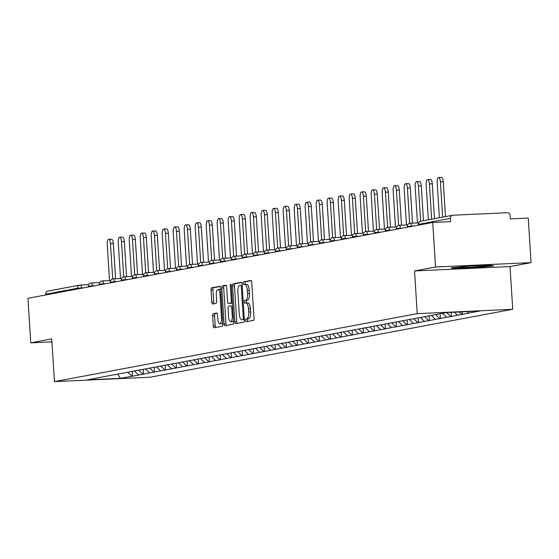 <?xml version="1.0" encoding="UTF-8"?>
<svg xmlns="http://www.w3.org/2000/svg" width="559" height="559" viewBox="0 0 559 559"><rect width="100%" height="100%" fill="white"/><g stroke="black" fill="none" stroke-linecap="round" stroke-linejoin="round"><path stroke-width="0.84" d="M245.541 320.461A1.404 0.489 -92.6 0 0 246.086 321.774A1.404 0.489 -92.6 0 0 246.107 321.767L253.465 320.391A2.005 0.699 -92.6 0 0 254.031 318.267L251.767 282.33A2.005 0.699 -92.6 0 0 250.984 280.457A2.005 0.699 -92.6 0 0 250.949 280.464L243.598 281.841A1.404 0.489 -92.6 0 0 243.2 283.329A1.404 0.489 -92.6 0 0 243.752 284.636A1.404 0.489 -92.6 0 0 243.773 284.636L244.723 284.454A6.408 2.236 -92.6 0 1 244.835 284.447A6.408 2.236 -92.6 0 1 247.344 290.428L247.532 293.426A6.408 2.236 -92.6 0 1 245.715 300.232L244.765 300.407A1.404 0.489 -92.6 0 0 244.367 301.895A1.404 0.489 -92.6 0 0 244.919 303.209A1.404 0.489 -92.6 0 0 244.94 303.202L245.89 303.027A6.408 2.236 -92.6 0 1 246.002 303.013A6.408 2.236 -92.6 0 1 248.51 309.001L248.699 311.992A6.408 2.236 -92.6 0 1 246.882 318.798L245.932 318.972A1.404 0.489 -92.6 0 0 245.541 320.461M246.114 303.013L247.805 302.936A6.408 2.236 -92.6 0 1 247.91 302.922A6.408 2.236 -92.6 0 1 250.418 308.91L250.607 311.908A6.408 2.236 -92.6 0 1 248.797 318.707L247.847 318.889A1.404 0.489 -92.6 0 0 247.448 320.377A1.404 0.489 -92.6 0 0 247.721 321.467M251.312 280.667L245.506 281.75A1.404 0.489 -92.6 0 0 245.115 283.238A1.404 0.489 -92.6 0 0 245.436 284.419M244.94 284.447L246.638 284.37A6.408 2.236 -92.6 0 1 246.743 284.356A6.408 2.236 -92.6 0 1 249.251 290.345L249.44 293.335A6.408 2.236 -92.6 0 1 247.63 300.141L246.673 300.323A1.404 0.489 -92.6 0 0 246.281 301.811A1.404 0.489 -92.6 0 0 246.603 302.985M213.238 313.69A2.005 0.699 -92.6 0 0 212.672 315.814L213.307 325.897A2.005 0.699 -92.6 0 0 214.09 327.763A2.005 0.699 -92.6 0 0 214.125 327.763L222.286 326.232A2.005 0.699 -92.6 0 0 222.852 324.108L220.595 288.171A2.005 0.699 -92.6 0 0 219.813 286.299A2.005 0.699 -92.6 0 0 219.778 286.306L211.609 287.829A2.005 0.699 -92.6 0 0 211.043 289.96L211.812 302.139A2.005 0.699 -92.6 0 0 212.595 304.005A2.005 0.699 -92.6 0 0 212.63 304.005L216.123 303.348A2.005 0.699 -92.6 0 0 216.689 301.224L216.312 295.187A5.359 1.866 -92.6 0 1 217.912 289.485A5.359 1.866 -92.6 0 1 220.008 294.488L221.497 318.148A5.359 1.866 -92.6 0 1 219.897 323.843A5.359 1.866 -92.6 0 1 217.8 318.84L217.549 314.899A2.005 0.699 -92.6 0 0 216.766 313.026A2.005 0.699 -92.6 0 0 216.731 313.033L213.238 313.69L215.145 313.599A2.005 0.699 -92.6 0 0 214.579 315.723L215.215 325.806A2.005 0.699 -92.6 0 0 215.669 327.469M414.533 270.947L510.039 266.566L531.05 262.632L435.545 267.006L414.533 270.947L417.224 313.655L54.447 381.615L51.763 338.901L30.752 342.842L27.95 298.296L432.743 222.468L450.603 221.65L450.393 218.394L418.46 224.376L418.509 225.13M435.545 267.006L432.743 222.468M234.829 321.865A2.005 0.699 -92.6 0 0 235.612 323.731A2.005 0.699 -92.6 0 0 235.646 323.731L243.808 322.201A2.005 0.699 -92.6 0 0 244.374 320.076L242.117 284.14A2.005 0.699 -92.6 0 0 241.327 282.267L233.131 283.804A2.005 0.699 -92.6 0 0 232.565 285.928L234.829 321.865L236.737 321.774A2.005 0.699 -92.6 0 0 237.191 323.437M233.047 324.213L224.886 325.743A2.005 0.699 -92.6 0 1 224.851 325.75A2.005 0.699 -92.6 0 1 224.068 323.878L221.804 287.941A2.005 0.699 -92.6 0 1 222.37 285.817L225.864 285.16A2.005 0.699 -92.6 0 1 225.899 285.16A2.005 0.699 -92.6 0 1 226.681 287.026L227.604 301.601A2.005 0.699 -92.6 0 0 228.386 303.474A2.005 0.699 -92.6 0 0 228.421 303.467L230.734 303.034A2.005 0.699 -92.6 0 0 231.3 300.91L230.35 285.74A1.404 0.489 -92.6 0 1 230.769 284.245A1.404 0.489 -92.6 0 1 231.314 285.558L233.613 322.089A2.005 0.699 -92.6 0 1 233.047 324.213M417.224 313.655L512.729 309.281L149.952 377.241L54.447 381.615M132.169 371.379L132.469 376.193L139.17 374.935L138.59 374.963L134.405 370.959M132.469 376.193L120.444 378.366L87.204 379.882L98.084 377.765L446.739 312.537L479.971 311.014L468.519 313.159L466.898 311.608M462.23 311.824L462.391 314.389L468.519 313.159M462.391 314.389L457.521 315.22L454.341 312.188M451.134 312.334L451.392 316.443L457.521 315.22M451.392 316.443L446.522 317.274L442.407 313.347M440.101 313.774L440.401 318.504L446.522 317.274M440.401 318.504L435.524 319.336L431.338 315.339M429.095 315.758L429.403 320.566L435.524 319.336M429.403 320.566L424.526 321.397L420.34 317.4M418.097 317.819L418.405 322.627L424.526 321.397M418.405 322.627L413.527 323.458L409.342 319.462M407.106 319.881L407.406 324.688L413.527 323.458M407.406 324.688L402.529 325.52L398.343 321.516M396.107 321.935L396.408 326.749L402.529 325.52M396.408 326.749L391.538 327.581L387.345 323.577M385.109 323.996L385.41 328.804L391.538 327.581M385.41 328.804L380.539 329.635L376.347 325.638M374.111 326.058L374.411 330.865L380.539 329.635M374.411 330.865L369.541 331.697L365.348 327.7M363.112 328.119L363.413 332.926L369.541 331.697M363.413 332.926L358.543 333.758L354.357 329.761M352.114 330.18L352.422 334.988L358.543 333.758M352.422 334.988L347.544 335.819L343.359 331.822M341.116 332.242L341.423 337.049L347.544 335.819M341.423 337.049L336.546 337.881L332.36 333.877M330.117 334.296L330.425 339.11L336.546 337.881M330.425 339.11L325.548 339.942L321.362 335.938M319.126 336.357L319.427 341.165L325.548 339.942M319.427 341.165L314.549 341.996L310.364 337.999M308.128 338.419L308.428 343.226L314.549 341.996M308.428 343.226L303.558 344.058L299.365 340.061M297.129 340.48L297.43 345.287L303.558 344.058M297.43 345.287L292.56 346.119L288.367 342.122M286.131 342.541L286.432 347.349L292.56 346.119M286.432 347.349L281.561 348.18L277.369 344.183M275.133 344.603L275.433 349.41L281.561 348.18M275.433 349.41L270.563 350.241L266.377 346.238M264.134 346.657L264.442 351.471L270.563 350.241M264.442 351.471L259.565 352.303L255.379 348.299M253.136 348.718L253.444 353.526L259.565 352.303M253.444 353.526L248.566 354.364L244.381 350.36M242.138 350.779L242.445 355.587L248.566 354.364M242.445 355.587L237.568 356.418L233.382 352.422M231.147 352.841L231.447 357.648L237.568 356.418M231.447 357.648L226.57 358.48L222.384 354.483M220.148 354.902L220.449 359.71L226.57 358.48M220.449 359.71L215.578 360.541L211.386 356.544M209.15 356.963L209.45 361.771L215.578 360.541M209.45 361.771L204.58 362.602L200.388 358.599M198.152 359.018L198.452 363.832L204.58 362.602M198.452 363.832L193.582 364.664L189.389 360.66M187.153 361.079L187.454 365.886L193.582 364.664M187.454 365.886L182.583 366.725L178.398 362.721M176.155 363.14L176.462 367.948L182.583 366.725M176.462 367.948L171.585 368.779L167.4 364.782M165.157 365.202L165.464 370.009L171.585 368.779M165.464 370.009L160.587 370.841L156.401 366.844M154.165 367.263L154.466 372.07L160.587 370.841M154.466 372.07L149.588 372.902L145.403 368.905M143.167 369.324L143.467 374.132L149.588 372.902M143.467 374.132L138.59 374.963M142.894 374.16L138.779 370.226M153.893 372.098L149.777 368.164M164.891 370.037L160.768 366.103M175.889 367.976L171.767 364.042M186.881 365.914L182.765 361.98M197.879 363.853L193.763 359.926M208.877 361.799L204.762 357.865M219.876 359.737L215.76 355.803M230.874 357.676L226.758 353.742M241.872 355.615L237.757 351.681M252.871 353.554L248.748 349.62M263.869 351.492L259.746 347.565M274.86 349.438L270.745 345.504M285.859 347.377L281.743 343.443M296.857 345.315L292.741 341.381M307.855 343.254L303.74 339.32M318.854 341.193L314.738 337.259M329.852 339.131L325.736 335.204M340.85 337.077L336.728 333.143M351.849 335.016L347.726 331.082M362.84 332.954L358.724 329.02M373.838 330.893L369.723 326.959M384.837 328.832L380.721 324.898M395.835 326.77L391.719 322.843M406.833 324.709L402.718 320.782M417.832 322.655L413.716 318.721M428.83 320.593L424.707 316.66M439.828 318.532L435.706 314.598M450.82 316.471L446.704 312.537M461.818 314.41L459.253 311.964M531.05 262.632L528.248 218.087L510.388 218.911L510.185 215.655A3.061 2.865 79.4 0 0 507.125 212.734L453.069 215.208A3.061 2.865 79.4 0 0 450.393 218.394M30.752 342.842L51.945 341.87M45.649 294.977L45.607 294.223A3.061 2.865 -100.6 0 1 47.906 291.085L79.839 285.104A3.061 2.865 -100.6 0 1 80.216 285.062A3.061 1.069 87.4 0 1 80.265 285.055A3.061 1.069 87.4 0 1 81.46 287.913L81.488 288.269M510.039 266.566L512.729 309.281M131.896 376.214L127.78 372.287M120.444 378.366L117.746 374.167M493.653 265.895L489.817 265.106L468.533 266.084L451.085 267.845L454.921 268.627L476.212 267.656L493.653 265.895M241.663 282.477L235.039 283.713A2.005 0.699 -92.6 0 0 234.473 285.838L236.737 321.774M242.872 319.545A1.404 0.489 -92.6 0 0 243.27 318.057L241.285 286.515A1.404 0.489 -92.6 0 0 240.733 285.209A1.404 0.489 -92.6 0 0 240.712 285.209L239.706 285.397A6.408 2.236 -92.6 0 0 237.896 292.203L239.252 313.76A6.408 2.236 -92.6 0 0 241.761 319.748A6.408 2.236 -92.6 0 0 241.865 319.734L244.339 319.482M243.563 319.657A6.408 2.236 -92.6 0 0 243.668 319.664A6.408 2.236 -92.6 0 0 243.78 319.65L241.865 319.734M244.339 319.545L243.78 319.65M226.227 285.363L224.285 285.726A2.005 0.699 -92.6 0 0 223.712 287.857L225.976 323.794A2.005 0.699 -92.6 0 0 226.43 325.457M230.259 303.383A2.005 0.699 -92.6 0 0 230.294 303.383A2.005 0.699 -92.6 0 0 230.329 303.383L232.411 302.992M228.554 316.729A5.359 1.866 -92.6 0 0 230.65 321.732A5.359 1.866 -92.6 0 0 232.251 316.031L231.726 307.695A2.005 0.699 -92.6 0 0 230.944 305.829A2.005 0.699 -92.6 0 0 230.909 305.829L228.596 306.262A2.005 0.699 -92.6 0 0 228.03 308.393L228.554 316.729M230.65 321.732L232.558 321.642A5.359 1.866 -92.6 0 0 233.529 320.74M217.095 313.236L215.145 313.599M219.897 323.843L221.804 323.759A5.359 1.866 -92.6 0 0 222.775 322.857M220.707 289.953A5.359 1.866 -92.6 0 0 219.827 289.401L217.912 289.485M220.141 286.508L213.524 287.745A2.005 0.699 -92.6 0 0 212.958 289.869L213.72 302.049A2.005 0.699 -92.6 0 0 214.174 303.712M476.184 267.209L476.212 267.656M454.886 268.054L454.921 268.627M443.273 181.766L440.408 181.899A4.696 1.635 -92.6 0 0 438.57 177.517L441.435 177.385A4.696 1.635 87.4 0 1 443.273 181.766L445.467 216.606M438.57 177.517A4.696 1.635 -92.6 0 0 437.166 182.507L439.381 217.751M440.408 181.899L442.623 217.144M432.275 183.827L429.41 183.96A4.696 1.635 -92.6 0 0 427.572 179.579L430.437 179.446A4.696 1.635 87.4 0 1 432.275 183.827L434.469 218.667M427.572 179.579A4.696 1.635 -92.6 0 0 426.168 184.568L428.383 219.806M429.41 183.96L431.625 219.198M421.276 185.888L418.411 186.021A4.696 1.635 -92.6 0 0 416.581 181.633L419.446 181.507A4.696 1.635 87.4 0 1 421.276 185.888L423.47 220.728M416.581 181.633A4.696 1.635 -92.6 0 0 415.169 186.629L417.454 222.915M418.411 186.021L420.634 221.266M410.278 187.95L407.413 188.083A4.696 1.635 -92.6 0 0 405.582 183.694L408.447 183.562A4.696 1.635 87.4 0 1 410.278 187.95L412.493 223.139M405.582 183.694A4.696 1.635 -92.6 0 0 404.171 188.683L406.456 224.977M407.413 188.083L409.635 223.327M399.287 190.011L396.422 190.137A4.696 1.635 -92.6 0 0 394.584 185.756L397.449 185.623A4.696 1.635 87.4 0 1 399.287 190.011L401.495 225.2M394.584 185.756A4.696 1.635 -92.6 0 0 393.173 190.745L395.458 227.038M396.422 190.137L398.637 225.382M388.288 192.065L385.424 192.198A4.696 1.635 -92.6 0 0 383.586 187.817L386.451 187.684A4.696 1.635 87.4 0 1 388.288 192.065L390.503 227.261M383.586 187.817A4.696 1.635 -92.6 0 0 382.181 192.806L384.459 229.092M385.424 192.198L387.639 227.443M461.573 266.783A13.262 0.608 176.4 0 0 459.149 267.244A13.262 0.608 176.4 0 0 474.584 266.923A13.262 0.608 176.4 0 0 485.533 265.581A13.262 0.608 176.4 0 0 482.696 265.434M492.199 265.595L476.065 267.223L455.438 268.166L452.937 267.656M469.833 266.021A13.262 0.608 176.4 0 0 466.744 266.259M377.29 194.127L374.425 194.259A4.696 1.635 -92.6 0 0 372.587 189.878L375.452 189.746A4.696 1.635 87.4 0 1 377.29 194.127L379.505 229.323M372.587 189.878A4.696 1.635 -92.6 0 0 371.183 194.867L373.461 231.153M374.425 194.259L376.64 229.504M366.292 196.188L363.427 196.321A4.696 1.635 -92.6 0 0 361.589 191.94L364.454 191.807A4.696 1.635 87.4 0 1 366.292 196.188L368.507 231.384M361.589 191.94A4.696 1.635 -92.6 0 0 360.185 196.929L362.47 233.215M363.427 196.321L365.642 231.566M355.293 198.249L352.429 198.382A4.696 1.635 -92.6 0 0 350.591 193.994L353.456 193.868A4.696 1.635 87.4 0 1 355.293 198.249L357.508 233.445M350.591 193.994A4.696 1.635 -92.6 0 0 349.186 198.99L351.471 235.276M352.429 198.382L354.644 233.627M344.295 200.311L341.43 200.443A4.696 1.635 -92.6 0 0 339.592 196.055L342.457 195.923A4.696 1.635 87.4 0 1 344.295 200.311L346.51 235.5M339.592 196.055A4.696 1.635 -92.6 0 0 338.188 201.051L340.473 237.337M341.43 200.443L343.652 235.688M333.297 202.372L330.432 202.498A4.696 1.635 -92.6 0 0 328.601 198.117L331.466 197.984A4.696 1.635 87.4 0 1 333.297 202.372L335.512 237.561M328.601 198.117A4.696 1.635 -92.6 0 0 327.19 203.106L329.475 239.399M330.432 202.498L332.654 237.743M322.298 204.426L319.434 204.559A4.696 1.635 -92.6 0 0 317.603 200.178L320.468 200.045A4.696 1.635 87.4 0 1 322.298 204.426L324.513 239.622M317.603 200.178A4.696 1.635 -92.6 0 0 316.191 205.167L318.476 241.453M319.434 204.559L321.656 239.804M311.307 206.488L308.442 206.62A4.696 1.635 -92.6 0 0 306.605 202.239L309.469 202.106A4.696 1.635 87.4 0 1 311.307 206.488L313.515 241.684M306.605 202.239A4.696 1.635 -92.6 0 0 305.193 207.228L307.478 243.514M308.442 206.62L310.657 241.865M300.309 208.549L297.444 208.682A4.696 1.635 -92.6 0 0 295.606 204.301L298.471 204.168A4.696 1.635 87.4 0 1 300.309 208.549L302.524 243.745M295.606 204.301A4.696 1.635 -92.6 0 0 294.202 209.29L296.48 245.576M297.444 208.682L299.659 243.927M289.31 210.61L286.446 210.743A4.696 1.635 -92.6 0 0 284.608 206.355L287.473 206.229A4.696 1.635 87.4 0 1 289.31 210.61L291.525 245.806M284.608 206.355A4.696 1.635 -92.6 0 0 283.203 211.351L285.481 247.637M286.446 210.743L288.661 245.988M278.312 212.672L275.447 212.804A4.696 1.635 -92.6 0 0 273.61 208.416L276.474 208.283A4.696 1.635 87.4 0 1 278.312 212.672L280.527 247.861M273.61 208.416A4.696 1.635 -92.6 0 0 272.205 213.412L274.49 249.698M275.447 212.804L277.662 248.049M267.314 214.733L264.449 214.859A4.696 1.635 -92.6 0 0 262.611 210.477L265.476 210.345A4.696 1.635 87.4 0 1 267.314 214.733L269.529 249.922M262.611 210.477A4.696 1.635 -92.6 0 0 261.207 215.467L263.492 251.76M264.449 214.859L266.664 250.104M256.315 216.787L253.451 216.92A4.696 1.635 -92.6 0 0 251.613 212.539L254.478 212.406A4.696 1.635 87.4 0 1 256.315 216.787L258.531 251.983M251.613 212.539A4.696 1.635 -92.6 0 0 250.208 217.528L252.493 253.814M253.451 216.92L255.673 252.165M245.317 218.848L242.452 218.981A4.696 1.635 -92.6 0 0 240.622 214.6L243.486 214.467A4.696 1.635 87.4 0 1 245.317 218.848L247.532 254.045M240.622 214.6A4.696 1.635 -92.6 0 0 239.21 219.589L241.495 255.875M242.452 218.981L244.674 254.226M234.319 220.91L231.454 221.043A4.696 1.635 -92.6 0 0 229.623 216.661L232.488 216.529A4.696 1.635 87.4 0 1 234.319 220.91L236.534 256.106M229.623 216.661A4.696 1.635 -92.6 0 0 228.212 221.65L230.497 257.937M231.454 221.043L233.676 256.288M223.327 222.971L220.463 223.104A4.696 1.635 -92.6 0 0 218.625 218.716L221.49 218.59A4.696 1.635 87.4 0 1 223.327 222.971L225.536 258.167M218.625 218.716A4.696 1.635 -92.6 0 0 217.213 223.712L219.498 259.998M220.463 223.104L222.678 258.349M212.329 225.032L209.464 225.165A4.696 1.635 -92.6 0 0 207.627 220.777L210.491 220.644A4.696 1.635 87.4 0 1 212.329 225.032L214.544 260.221M207.627 220.777A4.696 1.635 -92.6 0 0 206.222 225.773L208.5 262.059M209.464 225.165L211.679 260.41M201.331 227.094L198.466 227.22A4.696 1.635 -92.6 0 0 196.628 222.838L199.493 222.706A4.696 1.635 87.4 0 1 201.331 227.094L203.546 262.283M196.628 222.838A4.696 1.635 -92.6 0 0 195.224 227.827L197.502 264.121M198.466 227.22L200.681 262.464M190.333 229.148L187.468 229.281A4.696 1.635 -92.6 0 0 185.63 224.9L188.495 224.767A4.696 1.635 87.4 0 1 190.333 229.148L192.548 264.344M185.63 224.9A4.696 1.635 -92.6 0 0 184.225 229.889L186.51 266.175M187.468 229.281L189.683 264.526M179.334 231.209L176.469 231.342A4.696 1.635 -92.6 0 0 174.632 226.961L177.496 226.828A4.696 1.635 87.4 0 1 179.334 231.209L181.549 266.405M174.632 226.961A4.696 1.635 -92.6 0 0 173.227 231.95L175.512 268.236M176.469 231.342L178.684 266.587M168.336 233.271L165.471 233.403A4.696 1.635 -92.6 0 0 163.633 229.022L166.498 228.89A4.696 1.635 87.4 0 1 168.336 233.271L170.551 268.467M163.633 229.022A4.696 1.635 -92.6 0 0 162.229 234.011L164.514 270.297M165.471 233.403L167.693 268.648M157.338 235.332L154.473 235.465A4.696 1.635 -92.6 0 0 152.642 231.077L155.507 230.951A4.696 1.635 87.4 0 1 157.338 235.332L159.553 270.528M152.642 231.077A4.696 1.635 -92.6 0 0 151.23 236.073L153.515 272.359M154.473 235.465L156.695 270.71M146.339 237.393L143.474 237.526A4.696 1.635 -92.6 0 0 141.644 233.138L144.508 233.005A4.696 1.635 87.4 0 1 146.339 237.393L148.554 272.582M141.644 233.138A4.696 1.635 -92.6 0 0 140.232 238.134L142.517 274.42M143.474 237.526L145.696 272.771M135.348 239.455L132.483 239.58A4.696 1.635 -92.6 0 0 130.645 235.199L133.51 235.066A4.696 1.635 87.4 0 1 135.348 239.455L137.556 274.644M130.645 235.199A4.696 1.635 -92.6 0 0 129.234 240.188L131.519 276.481M132.483 239.58L134.698 274.825M124.35 241.516L121.485 241.642A4.696 1.635 -92.6 0 0 119.647 237.261L122.512 237.128A4.696 1.635 87.4 0 1 124.35 241.516L126.565 276.705M119.647 237.261A4.696 1.635 -92.6 0 0 118.242 242.25L120.52 278.536M121.485 241.642L123.7 276.887M113.351 243.57L110.486 243.703A4.696 1.635 -92.6 0 0 108.649 239.322L111.514 239.189A4.696 1.635 87.4 0 1 113.351 243.57L115.566 278.766M108.649 239.322A4.696 1.635 -92.6 0 0 107.244 244.311L109.522 280.597M110.486 243.703L112.701 278.948M421.137 221.196A3.061 2.865 79.4 0 0 418.46 224.376L418.467 224.473M80.314 285.055L88.671 284.671L80.265 285.055A3.061 3.061 0 0 0 79.839 285.104A3.061 2.865 -100.6 0 0 77.54 288.241L45.607 294.223M77.589 288.996L77.54 288.241L84.004 287.794M413.926 225.99L411.389 226.109L411.41 226.465M407.322 227.227L407.462 226.437L411.389 226.109A3.061 1.069 87.4 0 0 410.187 223.251A3.061 3.061 0 0 0 407.273 226.5L407.469 226.535M410.138 223.251A3.061 1.069 87.4 0 1 410.187 223.251L418.593 222.859M402.934 228.051L400.412 228.519M391.936 230.112L389.392 230.224L389.413 230.581M380.938 232.174L378.394 232.285L378.415 232.642M369.939 234.228L367.396 234.347L367.417 234.703M358.941 236.289L356.397 236.408L356.418 236.764M347.943 238.351L345.399 238.469L345.427 238.826M336.944 240.412L334.429 240.88M325.946 242.473L323.409 242.585L323.43 242.941M314.955 244.535L312.411 244.646L312.432 245.003M303.956 246.589L301.413 246.708L301.434 247.064M292.958 248.65L290.414 248.769L290.435 249.125M281.96 250.712L279.416 250.83L279.437 251.187M270.961 252.773L268.439 253.241M259.963 254.834L257.419 254.946L257.447 255.302M248.965 256.895L246.421 257.007L246.449 257.364M237.966 258.95L235.43 259.069L235.451 259.425M226.975 261.011L224.432 261.13L224.452 261.486M215.977 263.072L213.433 263.191L213.454 263.548M204.978 265.134L202.456 265.602M193.98 267.195L191.437 267.307L191.457 267.663M182.982 269.256L180.438 269.368L180.459 269.724M171.983 271.311L169.44 271.429L169.468 271.786M160.985 273.372L158.442 273.491L158.47 273.847M149.987 275.433L147.45 275.552L147.471 275.908M138.995 277.495L136.473 277.963M127.997 279.556L125.454 279.668L125.475 280.024M116.999 281.617L114.455 281.729L114.476 282.085M106 283.672L103.457 283.79L103.478 284.147M95.002 285.733L92.459 285.852L92.48 286.208M396.324 229.288L396.464 228.498L400.391 228.17A3.061 1.069 87.4 0 0 399.189 225.305A3.061 3.061 0 0 0 396.275 228.554L396.471 228.596M399.14 225.312A3.061 1.069 87.4 0 1 399.189 225.305L407.595 224.921M385.326 231.349L385.465 230.553L389.392 230.224A3.061 1.069 87.4 0 0 388.191 227.366A3.061 3.061 0 0 0 385.277 230.615L385.472 230.65M388.142 227.373A3.061 1.069 87.4 0 1 388.191 227.366L396.604 226.982M374.327 233.41L374.474 232.614L378.394 232.285A3.061 1.069 87.4 0 0 377.199 229.428A3.061 3.061 0 0 0 374.285 232.677L374.474 232.712M377.143 229.435A3.061 1.069 87.4 0 1 377.199 229.428L385.605 229.043M363.329 235.472L363.476 234.675L367.396 234.347A3.061 1.069 87.4 0 0 366.201 231.489A3.061 3.061 0 0 0 363.287 234.738L363.483 234.773M366.145 231.496A3.061 1.069 87.4 0 1 366.201 231.489L374.607 231.105M352.331 237.526L352.477 236.737L356.397 236.408A3.061 1.069 87.4 0 0 355.203 233.55A3.061 3.061 0 0 0 352.289 236.799L352.484 236.834M355.147 233.557A3.061 1.069 87.4 0 1 355.203 233.55L363.609 233.166M341.332 239.587L341.479 238.798L345.399 238.469A3.061 1.069 87.4 0 0 344.204 235.612A3.061 3.061 0 0 0 341.29 238.861L341.486 238.896M344.155 235.612A3.061 1.069 87.4 0 1 344.204 235.612L352.61 235.22M330.341 241.649L330.481 240.859L334.401 240.531A3.061 1.069 87.4 0 0 333.206 237.666A3.061 3.061 0 0 0 330.292 240.915L330.488 240.957M333.157 237.673A3.061 1.069 87.4 0 1 333.206 237.666L341.612 237.282M319.343 243.71L319.482 242.92L323.409 242.585A3.061 1.069 87.4 0 0 322.208 239.727A3.061 3.061 0 0 0 319.294 242.976L319.489 243.011M322.159 239.734A3.061 1.069 87.4 0 1 322.208 239.727L330.614 239.343M308.344 245.771L308.484 244.975L312.411 244.646A3.061 1.069 87.4 0 0 311.209 241.788A3.061 3.061 0 0 0 308.295 245.038L308.491 245.073M311.16 241.795A3.061 1.069 87.4 0 1 311.209 241.788L319.615 241.404M297.346 247.833L297.486 247.036L301.413 246.708A3.061 1.069 87.4 0 0 300.211 243.85A3.061 3.061 0 0 0 297.297 247.099L297.493 247.134M300.162 243.857A3.061 1.069 87.4 0 1 300.211 243.85L308.624 243.465M286.348 249.887L286.494 249.097L290.414 248.769A3.061 1.069 87.4 0 0 289.22 245.911A3.061 3.061 0 0 0 286.306 249.16L286.494 249.195M289.164 245.918A3.061 1.069 87.4 0 1 289.22 245.911L297.626 245.527M275.349 251.948L275.496 251.159L279.416 250.83A3.061 1.069 87.4 0 0 278.221 247.972A3.061 3.061 0 0 0 275.308 251.222L275.503 251.257M278.165 247.972A3.061 1.069 87.4 0 1 278.221 247.972L286.627 247.581M264.351 254.01L264.498 253.22L268.418 252.892A3.061 1.069 87.4 0 0 267.223 250.027A3.061 3.061 0 0 0 264.309 253.276L264.505 253.318M267.167 250.034A3.061 1.069 87.4 0 1 267.223 250.027L275.629 249.642M253.353 256.071L253.5 255.281L257.419 254.946A3.061 1.069 87.4 0 0 256.225 252.088A3.061 3.061 0 0 0 253.311 255.337L253.506 255.372M256.176 252.095A3.061 1.069 87.4 0 1 256.225 252.088L264.631 251.704M242.361 258.132L242.501 257.336L246.421 257.007A3.061 1.069 87.4 0 0 245.226 254.149A3.061 3.061 0 0 0 242.313 257.399L242.508 257.433M245.177 254.156A3.061 1.069 87.4 0 1 245.226 254.149L253.632 253.765M231.363 260.194L231.503 259.397L235.43 259.069A3.061 1.069 87.4 0 0 234.228 256.211A3.061 3.061 0 0 0 231.314 259.46L231.51 259.495M234.179 256.218A3.061 1.069 87.4 0 1 234.228 256.211L242.634 255.826M220.365 262.248L220.505 261.458L224.432 261.13A3.061 1.069 87.4 0 0 223.23 258.272A3.061 3.061 0 0 0 220.316 261.521L220.512 261.556M223.181 258.279A3.061 1.069 87.4 0 1 223.23 258.272L231.636 257.888M209.366 264.309L209.506 263.52L213.433 263.191A3.061 1.069 87.4 0 0 212.231 260.333A3.061 3.061 0 0 0 209.318 263.582L209.513 263.617M212.182 260.333A3.061 1.069 87.4 0 1 212.231 260.333L220.644 259.942M198.368 266.37L198.515 265.581L202.435 265.252A3.061 1.069 87.4 0 0 201.24 262.388A3.061 3.061 0 0 0 198.326 265.637L198.515 265.679M201.184 262.395A3.061 1.069 87.4 0 1 201.24 262.388L209.646 262.003M187.37 268.432L187.517 267.642L191.437 267.307A3.061 1.069 87.4 0 0 190.242 264.449A3.061 3.061 0 0 0 187.328 267.698L187.524 267.74M190.186 264.456A3.061 1.069 87.4 0 1 190.242 264.449L198.648 264.065M176.371 270.493L176.518 269.697L180.438 269.368A3.061 1.069 87.4 0 0 179.243 266.51A3.061 3.061 0 0 0 176.33 269.759L176.525 269.794M179.187 266.517A3.061 1.069 87.4 0 1 179.243 266.51L187.649 266.126M165.373 272.554L165.52 271.758L169.44 271.429A3.061 1.069 87.4 0 0 168.245 268.572A3.061 3.061 0 0 0 165.331 271.821L165.527 271.856M168.196 268.579A3.061 1.069 87.4 0 1 168.245 268.572L176.651 268.187M154.382 274.609L154.522 273.819L158.442 273.491A3.061 1.069 87.4 0 0 157.247 270.633A3.061 3.061 0 0 0 154.333 273.882L154.529 273.917M157.198 270.64A3.061 1.069 87.4 0 1 157.247 270.633L165.653 270.249M143.383 276.67L143.523 275.88L147.45 275.552A3.061 1.069 87.4 0 0 146.248 272.694A3.061 3.061 0 0 0 143.335 275.943L143.53 275.978M146.199 272.694A3.061 1.069 87.4 0 1 146.248 272.694L154.654 272.31M132.385 278.731L132.525 277.942L136.452 277.613A3.061 1.069 87.4 0 0 135.25 274.748A3.061 3.061 0 0 0 132.336 277.998L132.532 278.04M135.201 274.755A3.061 1.069 87.4 0 1 135.25 274.748L143.663 274.364M121.387 280.793L121.527 280.003L125.454 279.668A3.061 1.069 87.4 0 0 124.252 276.81A3.061 3.061 0 0 0 121.338 280.059L121.534 280.101M124.203 276.817A3.061 1.069 87.4 0 1 124.252 276.81L132.665 276.425M110.389 282.854L110.535 282.057L114.455 281.729A3.061 1.069 87.4 0 0 113.26 278.871A3.061 3.061 0 0 0 110.347 282.12L110.535 282.155M113.204 278.878A3.061 1.069 87.4 0 1 113.26 278.871L121.666 278.487M99.39 284.915L99.537 284.119L103.457 283.79A3.061 1.069 87.4 0 0 102.262 280.932A3.061 3.061 0 0 0 99.348 284.182L99.544 284.217M102.206 280.939A3.061 1.069 87.4 0 1 102.262 280.932L110.668 280.548M88.392 286.97L88.539 286.18L92.459 285.852A3.061 1.069 87.4 0 0 91.264 282.994A3.061 3.061 0 0 0 88.35 286.243L88.546 286.278M91.208 283.001A3.061 1.069 87.4 0 1 91.264 282.994L99.67 282.609M248.797 318.707L246.882 318.798M250.607 311.908L248.699 311.992M250.418 308.91L248.51 309.001M246.673 300.323L244.765 300.407M247.63 300.141L245.715 300.232M249.44 293.335L247.532 293.426M249.251 290.345L247.344 290.428M245.506 281.75L243.598 281.841M247.847 318.889L245.932 318.972M234.473 285.838L232.565 285.928M235.039 283.713L233.131 283.804M244.248 318.015L243.27 318.057M242.264 286.474L241.285 286.515M225.976 323.794L224.068 323.878M223.712 287.857L221.804 287.941M224.285 285.726L222.37 285.817M230.329 303.383L228.421 303.467M232.411 302.957L230.734 303.034M232.278 300.868L231.3 300.91M231.328 285.691L230.35 285.74M233.229 315.989L232.251 316.031M232.705 307.653L231.726 307.695M222.475 318.106L221.497 318.148M220.987 294.446L220.008 294.488M213.72 302.049L211.812 302.139M212.958 289.869L211.043 289.96M213.524 287.745L211.609 287.829M215.215 325.806L213.307 325.897M214.579 315.723L212.672 315.814M452.699 215.257L420.759 221.238A3.061 3.061 0 0 0 418.272 224.438L418.321 225.165M247.91 302.922L246.002 303.013M246.743 284.356L244.835 284.447M243.668 319.664L241.761 319.748M230.294 303.383L228.386 303.474"/></g></svg>
